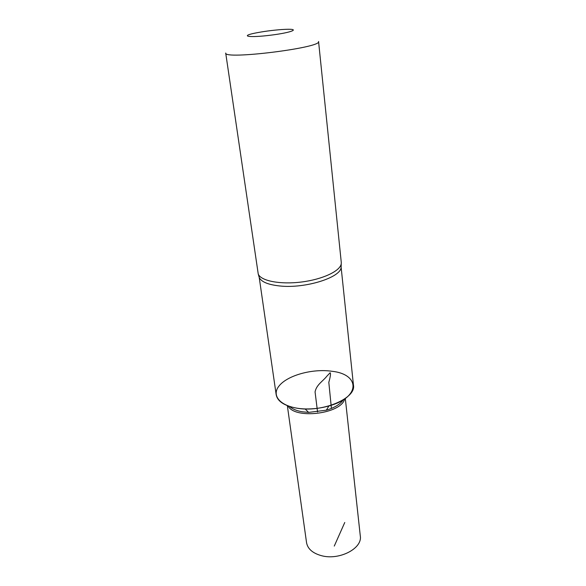 <?xml version="1.0" encoding="UTF-8"?>
<svg xmlns="http://www.w3.org/2000/svg" width="586" height="586" viewBox="0 0 586 586"><rect width="100%" height="100%" fill="white"/><g stroke="black" fill="none" stroke-linecap="round" stroke-linejoin="round"><path stroke-width="0.88" d="M279.962 285.99C305.328 288.737 340.957 277.478 341.133 267.289L353.453 385.163C356.354 398.473 321.919 412.94 296.567 408.127C284.291 405.805 277.493 401.359 276.189 394.781L259.224 277.493C261.363 281.932 268.278 284.767 279.962 285.99M341.272 262.396L341.235 263.759C340.327 271.018 322.593 279.419 301.38 282.027C280.167 284.708 260.916 280.906 258.25 274.094L225.705 53.04C223.398 60.043 322.52 47.7 318.564 41.474L341.272 262.396M281.632 29.549L285.228 29.351C301.263 28.575 292.011 32.56 270.629 35.197C249.262 37.885 239.315 36.288 255.042 33.109C263.334 31.454 272.197 30.267 281.632 29.549M331.573 371.224C312.367 368.491 287.374 375.362 279.046 385.991C270.293 396.568 282.349 408.296 305.072 408.925C313.173 409.138 321.121 408.149 328.922 405.959C360.991 397.271 360.178 374.11 331.573 371.224M343.279 399.806C340.283 404.223 334.635 407.68 326.329 410.185L308.624 412.39L302.295 411.79C296.648 410.808 292.429 409.043 289.645 406.486M288.07 405.944C294.729 419.686 341.587 413.848 344.678 398.89M345.308 398.451L360.295 535.97C362.639 548.452 339.126 560.692 321.34 555.645C312.616 553.184 307.687 548.855 306.551 542.665L287.345 405.666M317.561 411.965L315.063 391.909C316.469 384.665 322.93 381.23 326.849 376.205L330.145 372.733C330.856 373.509 330.409 376.717 328.812 382.343L331.42 408.427M344.758 522.492L334.269 546.079M341.133 267.289L341.235 263.759M259.224 277.493L258.25 274.094M326.329 410.185L328.922 405.959M308.624 412.39L305.072 408.925"/></g></svg>

